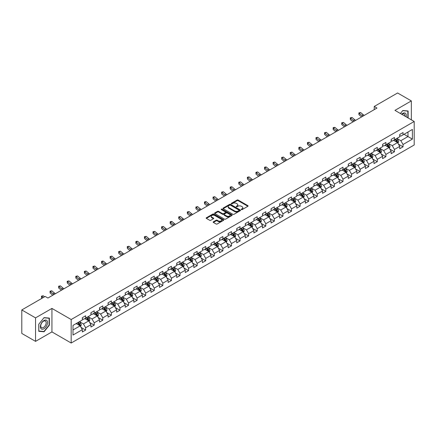 <?xml version="1.0" encoding="UTF-8"?>
<svg xmlns="http://www.w3.org/2000/svg" width="436" height="436" viewBox="0 0 436 436"><rect width="100%" height="100%" fill="white"/><g stroke="black" fill="none" stroke-linecap="round" stroke-linejoin="round"><path stroke-width="0.65" d="M241.386 209.596A0.534 0.311 0 0 0 242.144 209.596L247.877 206.283A0.763 0.441 0 0 0 248.1 205.972A0.763 0.441 0 0 0 247.877 205.661L238.16 200.053A0.763 0.441 0 0 0 237.08 200.053L231.347 203.361A0.534 0.311 0 0 0 232.105 203.797L232.846 203.372A2.442 1.412 0 0 1 236.301 203.372L237.108 203.841A2.442 1.412 0 0 1 237.822 204.838A2.442 1.412 0 0 1 237.108 205.836L236.367 206.261A0.534 0.311 0 0 0 237.124 206.697L237.865 206.272A2.442 1.412 0 0 1 241.321 206.272L242.127 206.735A2.442 1.412 0 0 1 242.841 207.732A2.442 1.412 0 0 1 242.127 208.73L241.386 209.16A0.534 0.311 0 0 0 241.386 209.596L241.386 209.16M213.384 221.804A0.763 0.441 0 0 0 213.16 222.115A0.763 0.441 0 0 0 213.384 222.425L216.114 224A0.763 0.441 0 0 0 217.193 224L223.559 220.322A0.763 0.441 0 0 0 223.782 220.011A0.763 0.441 0 0 0 223.559 219.7L213.847 214.092A0.763 0.441 0 0 0 212.768 214.092L206.397 217.766A0.763 0.441 0 0 0 206.174 218.082A0.763 0.441 0 0 0 206.397 218.392L209.689 220.294A0.763 0.441 0 0 0 210.768 220.294L213.493 218.719A0.763 0.441 0 0 0 213.716 218.409A0.763 0.441 0 0 0 213.493 218.098L211.863 217.155A2.044 1.177 0 0 1 211.264 216.321A2.044 1.177 0 0 1 212.523 215.231A2.044 1.177 0 0 1 214.746 215.488L221.145 219.177A2.044 1.177 0 0 1 221.744 220.011A2.044 1.177 0 0 1 220.485 221.101A2.044 1.177 0 0 1 218.256 220.845L217.193 220.229A0.763 0.441 0 0 0 216.114 220.229L213.384 221.804L213.384 222.425M51.933 308.416L35.545 317.877L21.8 309.942L21.8 333.436L35.545 341.372L51.933 331.91L71.182 343.023L71.182 319.528L51.933 308.416L51.933 331.91M411.339 119.835L411.339 100.918L394.956 110.373L414.2 121.486L71.182 319.528M411.339 100.918L397.594 92.977L374.224 106.471L374.224 109.643M21.8 309.942L45.17 296.447L47.922 298.033L376.971 108.057L374.224 106.471M232.9 214.31A0.763 0.441 0 0 0 233.979 214.31L240.345 210.632A0.763 0.441 0 0 0 240.568 210.321A0.763 0.441 0 0 0 240.345 210.01L230.633 204.402A0.763 0.441 0 0 0 229.554 204.402L223.183 208.076A0.763 0.441 0 0 0 222.96 208.386A0.763 0.441 0 0 0 223.183 208.702L232.9 214.31M221.532 209.711A0.534 0.311 0 0 1 222.077 209.787L222.077 209.149L231.952 214.855A0.763 0.441 0 0 1 232.175 215.166A0.763 0.441 0 0 1 231.952 215.477L225.586 219.155A0.763 0.441 0 0 1 224.507 219.155L214.79 213.547L214.79 212.921A0.763 0.441 0 0 0 214.567 213.237A0.763 0.441 0 0 0 214.79 213.547M214.79 212.921L217.515 211.351A0.763 0.441 0 0 1 218.594 211.351L222.534 213.624A0.763 0.441 0 0 0 223.614 213.624L225.423 212.577A0.763 0.441 0 0 0 225.646 212.267A0.763 0.441 0 0 0 225.423 211.956L221.319 209.591A0.534 0.311 0 0 1 222.077 209.149M71.182 343.023L414.2 144.981L414.2 121.486M81.052 327.42L85.641 330.068L85.641 327.752L90.922 324.706L90.922 327.022L94.22 325.114L94.22 322.798L99.501 319.752L99.501 322.068L102.798 320.166L102.798 317.844L108.079 314.797L108.079 317.114L111.376 315.212L111.376 312.895L116.657 309.843L116.657 312.165L119.955 310.258L119.955 307.941L125.236 304.895L125.236 307.211L128.533 305.304L128.533 302.987L133.814 299.941L133.814 302.257L137.111 300.355L137.111 298.033L142.392 294.987L142.392 297.303L145.689 295.401L145.689 293.085L150.97 290.033L150.97 292.354L154.268 290.447L154.268 288.131L159.549 285.084L159.549 287.4L162.846 285.493L162.846 283.177L168.127 280.13L168.127 282.446L171.424 280.544L171.424 278.223L176.705 275.176L176.705 277.492L180.003 275.59L180.003 273.274L185.284 270.227L185.284 272.544L188.581 270.636L188.581 268.32L193.862 265.273L193.862 267.59L197.159 265.688L197.159 263.366L202.44 260.319L202.44 262.635L205.738 260.733L205.738 258.417L211.019 255.365L211.019 257.687L214.316 255.779L214.316 253.463L219.597 250.417L219.597 252.733L222.894 250.825L222.894 248.509L228.175 245.463L228.175 247.779L231.472 245.877L231.472 243.555L236.753 240.509L236.753 242.825L240.051 240.923L240.051 238.606L245.332 235.554L245.332 237.876L248.629 235.969L248.629 233.652L253.91 230.606L253.91 232.922L257.207 231.015L257.207 228.698L262.488 225.652L262.488 227.968L265.786 226.066L265.786 223.744L271.067 220.698L271.067 223.014L274.364 221.112L274.364 218.796L279.645 215.744L279.645 218.065L282.942 216.158L282.942 213.842L288.223 210.795L288.223 213.111L291.521 211.204L291.521 208.888L296.802 205.841L296.802 208.157L300.099 206.255L300.099 203.934L305.38 200.887L305.38 203.203L308.677 201.301L308.677 198.985L313.958 195.933L313.958 198.255L317.255 196.347L317.255 194.031L322.531 190.984L322.531 193.301L325.834 191.393L325.834 189.077L331.109 186.03L331.109 188.347L334.412 186.445L334.412 184.123L339.688 181.076L339.688 183.398L342.99 181.49L342.99 179.174L348.266 176.128L348.266 178.444L351.569 176.536L351.569 174.22L356.844 171.174L356.844 173.49L360.147 171.588L360.147 169.266L365.423 166.22L365.423 168.536L368.725 166.634L368.725 164.318L374.001 161.266L374.001 163.587L377.303 161.68L377.303 159.363L382.579 156.317L382.579 158.633L385.882 156.726L385.882 154.409L391.157 151.363L391.157 153.679L394.46 151.777L394.46 149.455L399.736 146.409L399.736 148.725L403.038 146.823L403.038 144.507L412.385 139.106L412.385 129.454L407.987 131.994L407.987 136.566L412.385 139.106M85.641 330.068L82.344 331.976L82.344 329.654L72.992 335.055L72.992 325.403L82.344 320.002L82.344 317.686L85.641 315.784L85.641 318.1L90.922 315.054L90.922 312.732L94.22 310.83L94.22 313.146L99.501 310.1L99.501 307.783L102.798 305.876L102.798 308.192L108.079 305.146L108.079 302.829L111.376 300.922L111.376 303.243L116.657 300.191L116.657 297.875L119.955 295.973L119.955 298.289L125.236 295.243L125.236 292.927L128.533 291.019L128.533 293.335L133.814 290.289L133.814 287.973L137.111 286.065L137.111 288.387L142.392 285.335L142.392 283.019L145.689 281.116L145.689 283.433L150.97 280.386L150.97 278.064L154.268 276.162L154.268 278.479L159.549 275.432L159.549 273.116L162.846 271.208L162.846 273.525L168.127 270.478L168.127 268.162L171.424 266.254L171.424 268.576L176.705 265.524L176.705 263.208L180.003 261.306L180.003 263.622L185.284 260.575L185.284 258.254L188.581 256.352L188.581 258.668L193.862 255.621L193.862 253.305L197.159 251.398L197.159 253.714L202.44 250.667L202.44 248.351L205.738 246.444L205.738 248.765L211.019 245.713L211.019 243.397L214.316 241.495L214.316 243.811L219.597 240.765L219.597 238.443L222.894 236.541L222.894 238.857L228.175 235.811L228.175 233.494L231.472 231.587L231.472 233.903L236.753 230.857L236.753 228.54L240.051 226.633L240.051 228.955L245.332 225.903L245.332 223.586L248.629 221.684L248.629 224L253.91 220.954L253.91 218.632L257.207 216.73L257.207 219.046L262.488 216L262.488 213.684L265.786 211.776L265.786 214.092L271.067 211.046L271.067 208.73L274.364 206.828L274.364 209.144L279.645 206.097L279.645 203.775L282.942 201.873L282.942 204.19L288.223 201.143L288.223 198.827L291.521 196.919L291.521 199.236L296.802 196.189L296.802 193.873L300.099 191.965L300.099 194.287L305.38 191.235L305.38 188.919L308.677 187.017L308.677 189.333L313.958 186.286L313.958 183.965L317.255 182.063L317.255 184.379L322.531 181.332L322.531 179.016L325.834 177.109L325.834 179.425L331.109 176.378L331.109 174.062L334.412 172.155L334.412 174.476L339.688 171.424L339.688 169.108L342.99 167.206L342.99 169.522L348.266 166.476L348.266 164.154L351.569 162.252L351.569 164.568L356.844 161.522L356.844 159.205L360.147 157.298L360.147 159.614L365.423 156.568L365.423 154.251L368.725 152.344L368.725 154.666L374.001 151.614L374.001 149.297L377.303 147.395L377.303 149.712L382.579 146.665L382.579 144.343L385.882 142.441L385.882 144.757L391.157 141.711L391.157 139.395L394.46 137.487L394.46 139.803L399.736 136.757L399.736 134.441L403.038 132.533L403.038 134.855L412.385 129.454M84.764 318.607L88.721 320.896L83.445 323.943L79.483 321.654M82.344 318.732L83.445 319.37L85.641 318.1M83.445 323.943L85.641 327.752M88.721 320.896L90.922 324.706M93.342 313.653L97.299 315.942L92.023 318.988L88.061 316.705M90.922 313.784L92.023 314.416L94.22 313.146M92.023 318.988L94.22 322.798M97.299 315.942L99.501 319.752M101.92 308.704L105.877 310.988L100.602 314.034L96.639 311.751M99.501 308.83L100.602 309.462L102.798 308.192M100.602 314.034L102.798 317.844M105.877 310.988L108.079 314.797M110.499 303.75L114.455 306.034L109.18 309.086L105.218 306.797M108.079 303.876L109.18 304.513L111.376 303.243M109.18 309.086L111.376 312.895M114.455 306.034L116.657 309.843M119.077 298.796L123.034 301.085L117.758 304.132L113.796 301.843M116.657 298.922L117.758 299.559L119.955 298.289M117.758 304.132L119.955 307.941M123.034 301.085L125.236 304.895M127.655 293.842L131.612 296.131L126.331 299.178L122.374 296.894M125.236 293.973L126.331 294.605L128.533 293.335M126.331 299.178L128.533 302.987M131.612 296.131L133.814 299.941M136.234 288.894L140.19 291.177L134.909 294.224L130.953 291.94M133.814 289.019L134.909 289.657L137.111 288.387M134.909 294.224L137.111 298.033M140.19 291.177L142.392 294.987M144.812 283.94L148.769 286.223L143.488 289.275L139.531 286.986M142.392 284.065L143.488 284.703L145.689 283.433M143.488 289.275L145.689 293.085M148.769 286.223L150.97 290.033M153.39 278.986L157.347 281.275L152.066 284.321L148.109 282.032M150.97 279.116L152.066 279.748L154.268 278.479M152.066 284.321L154.268 288.131M157.347 281.275L159.549 285.084M161.969 274.037L165.925 276.32L160.644 279.367L156.688 277.083M159.549 274.162L160.644 274.794L162.846 273.525M160.644 279.367L162.846 283.177M165.925 276.32L168.127 280.13M170.547 269.083L174.504 271.366L169.223 274.413L165.266 272.129M168.127 269.208L169.223 269.846L171.424 268.576M169.223 274.413L171.424 278.223M174.504 271.366L176.705 275.176M179.125 264.129L183.082 266.412L177.801 269.464L173.844 267.175M176.705 264.254L177.801 264.892L180.003 263.622M177.801 269.464L180.003 273.274M183.082 266.412L185.284 270.227M187.703 259.175L191.66 261.464L186.379 264.51L182.422 262.227M185.284 259.306L186.379 259.938L188.581 258.668M186.379 264.51L188.581 268.32M191.66 261.464L193.862 265.273M196.282 254.226L200.238 256.51L194.957 259.556L191.001 257.273M193.862 254.352L194.957 254.984L197.159 253.714M194.957 259.556L197.159 263.366M200.238 256.51L202.44 260.319M204.86 249.272L208.817 251.556L203.536 254.602L199.579 252.319M202.44 249.397L203.536 250.035L205.738 248.765M203.536 254.602L205.738 258.417M208.817 251.556L211.019 255.365M213.438 244.318L217.395 246.607L212.114 249.654L208.157 247.365M211.019 244.443L212.114 245.081L214.316 243.811M212.114 249.654L214.316 253.463M217.395 246.607L219.597 250.417M222.017 239.364L225.973 241.653L220.692 244.7L216.736 242.416M219.597 239.495L220.692 240.127L222.894 238.857M220.692 244.7L222.894 248.509M225.973 241.653L228.175 245.463M230.595 234.415L234.552 236.699L229.271 239.745L225.314 237.462M228.175 234.541L229.271 235.173L231.472 233.903M229.271 239.745L231.472 243.555M234.552 236.699L236.753 240.509M239.173 229.461L243.13 231.745L237.849 234.797L233.892 232.508M236.753 229.587L237.849 230.224L240.051 228.955M237.849 234.797L240.051 238.606M243.13 231.745L245.332 235.554M247.752 224.507L251.708 226.796L246.427 229.843L242.471 227.554M245.332 224.633L246.427 225.27L248.629 224M246.427 229.843L248.629 233.652M251.708 226.796L253.91 230.606M256.324 219.553L260.287 221.842L255.006 224.889L251.049 222.605M253.91 219.684L255.006 220.316L257.207 219.046M255.006 224.889L257.207 228.698M260.287 221.842L262.488 225.652M264.903 214.605L268.865 216.888L263.584 219.935L259.627 217.651M262.488 214.73L263.584 215.368L265.786 214.092M263.584 219.935L265.786 223.744M268.865 216.888L271.067 220.698M273.481 209.651L277.443 211.934L272.162 214.986L268.205 212.697M271.067 209.776L272.162 210.414L274.364 209.144M272.162 214.986L274.364 218.796M277.443 211.934L279.645 215.744M282.059 204.697L286.021 206.986L280.74 210.032L276.784 207.743M279.645 204.827L280.74 205.46L282.942 204.19M280.74 210.032L282.942 213.842M286.021 206.986L288.223 210.795M290.638 199.743L294.6 202.032L289.319 205.078L285.362 202.795M288.223 199.873L289.319 200.506L291.521 199.236M289.319 205.078L291.521 208.888M294.6 202.032L296.802 205.841M299.216 194.794L303.178 197.077L297.897 200.124L293.94 197.84M296.802 194.919L297.897 195.557L300.099 194.287M297.897 200.124L300.099 203.934M303.178 197.077L305.38 200.887M307.794 189.84L311.756 192.123L306.475 195.175L302.519 192.886M305.38 189.965L306.475 190.603L308.677 189.333M306.475 195.175L308.677 198.985M311.756 192.123L313.958 195.933M316.373 184.886L320.335 187.175L315.054 190.221L311.097 187.938M313.958 185.017L315.054 185.649L317.255 184.379M315.054 190.221L317.255 194.031M320.335 187.175L322.531 190.984M324.951 179.937L328.913 182.221L323.632 185.267L319.675 182.984M322.531 180.063L323.632 180.695L325.834 179.425M323.632 185.267L325.834 189.077M328.913 182.221L331.109 186.03M333.529 174.983L337.491 177.267L332.21 180.313L328.253 178.03M331.109 175.109L332.21 175.746L334.412 174.476M332.21 180.313L334.412 184.123M337.491 177.267L339.688 181.076M342.107 170.029L346.07 172.318L340.788 175.365L336.832 173.076M339.688 170.154L340.788 170.792L342.99 169.522M340.788 175.365L342.99 179.174M346.07 172.318L348.266 176.128M350.686 165.075L354.648 167.364L349.367 170.411L345.41 168.127M348.266 165.206L349.367 165.838L351.569 164.568M349.367 170.411L351.569 174.22M354.648 167.364L356.844 171.174M359.264 160.126L363.226 162.41L357.945 165.457L353.988 163.173M356.844 160.252L357.945 160.884L360.147 159.614M357.945 165.457L360.147 169.266M363.226 162.41L365.423 166.22M367.842 155.172L371.804 157.456L366.523 160.508L362.567 158.219M365.423 155.298L366.523 155.935L368.725 154.666M366.523 160.508L368.725 164.318M371.804 157.456L374.001 161.266M376.421 150.218L380.383 152.507L375.102 155.554L371.145 153.265M374.001 150.344L375.102 150.981L377.303 149.712M375.102 155.554L377.303 159.363M380.383 152.507L382.579 156.317M384.999 145.264L388.961 147.553L383.68 150.6L379.723 148.316M382.579 145.395L383.68 146.027L385.882 144.757M383.68 150.6L385.882 154.409M388.961 147.553L391.157 151.363M393.577 140.316L397.539 142.599L392.258 145.646L388.302 143.362M391.157 140.441L392.258 141.073L394.46 139.803M392.258 145.646L394.46 149.455M397.539 142.599L399.736 146.409M404.025 134.283L407.987 136.566L400.837 140.697L396.88 138.408M399.736 135.487L400.837 136.125L403.038 134.855M400.837 140.697L403.038 144.507M35.545 317.877L35.545 341.372M72.992 329.976L80.142 325.845L76.186 323.561M80.142 325.845L82.344 329.654M398.444 144.169L403.038 146.823M389.866 149.123L394.46 151.777M381.287 154.077L385.882 156.726M372.709 159.031L377.303 161.68M364.131 163.98L368.725 166.634M355.553 168.934L360.147 171.588M346.974 173.888L351.569 176.536M338.396 178.842L342.99 181.49M329.818 183.79L334.412 186.445M321.239 188.744L325.834 191.393M312.661 193.698L317.255 196.347M304.083 198.653L308.677 201.301M295.504 203.601L300.099 206.255M286.926 208.555L291.521 211.204M278.348 213.509L282.942 216.158M269.77 218.458L274.364 221.112M261.191 223.412L265.786 226.066M252.613 228.366L257.207 231.015M244.035 233.32L248.629 235.969M235.456 238.269L240.051 240.923M226.878 243.223L231.472 245.877M218.305 248.177L222.894 250.825M209.727 253.131L214.316 255.779M201.149 258.079L205.738 260.733M192.57 263.033L197.159 265.688M183.992 267.987L188.581 270.636M175.414 272.941L180.003 275.59M166.835 277.89L171.424 280.544M158.257 282.844L162.846 285.493M149.679 287.798L154.268 290.447M141.101 292.752L145.689 295.401M132.522 297.701L137.111 300.355M123.944 302.655L128.533 305.304M115.366 307.609L119.955 310.258M106.787 312.558L111.376 315.212M98.209 317.512L102.798 320.166M89.631 322.466L94.22 325.114M408.123 117.982L408.123 110.984L402.815 110.51L400.395 113.518M38.766 331.305L44.069 331.78L49.377 325.18L49.377 318.1L44.069 317.626L38.766 324.231L38.766 331.305M49.105 325.016L49.377 325.18M43.507 331.453L44.069 331.78M241.599 209.672L242.127 209.367A2.442 1.412 0 0 0 242.841 208.37L242.841 207.732M237.822 204.838L237.822 205.47A2.442 1.412 0 0 1 237.108 206.468L236.579 206.773M247.877 205.661L247.877 206.283L238.16 200.685A0.763 0.441 0 0 0 237.08 200.685L231.56 203.874M240.345 210.01L240.345 210.632L230.633 205.034A0.763 0.441 0 0 0 229.554 205.034L223.194 208.708M238.999 210.539A0.534 0.311 0 0 0 238.999 210.103L230.47 205.176A0.534 0.311 0 0 0 229.712 205.176L228.933 205.629A2.442 1.412 0 0 0 228.213 206.626A2.442 1.412 0 0 0 228.933 207.623L234.759 210.991A2.442 1.412 0 0 0 238.214 210.991L238.999 210.539L238.999 211.171A0.534 0.311 0 0 0 239.151 210.953L239.151 210.321M228.213 206.626L228.213 207.264A2.442 1.412 0 0 0 228.933 208.261L228.933 207.623M238.999 211.171L238.214 211.624A2.442 1.412 0 0 1 234.759 211.624L228.933 208.261M214.801 213.553L217.515 211.983L217.515 211.351M225.646 212.267L225.646 212.904A0.763 0.441 0 0 1 225.423 213.215L223.614 214.261A0.763 0.441 0 0 1 222.534 214.261L218.594 211.983A0.763 0.441 0 0 0 217.515 211.983M222.077 209.787L231.941 215.482M226.622 215.984A2.044 1.177 0 0 0 228.851 216.24A2.044 1.177 0 0 0 230.11 215.15A2.044 1.177 0 0 0 229.51 214.316L227.26 213.019A0.763 0.441 0 0 0 226.18 213.019L224.371 214.06A0.763 0.441 0 0 0 224.148 214.37A0.763 0.441 0 0 0 224.371 214.681L226.622 215.984L226.622 216.621A2.044 1.177 0 0 0 228.851 216.877A2.044 1.177 0 0 0 230.11 215.787L230.11 215.15M224.148 214.37L224.148 215.008A0.763 0.441 0 0 0 224.371 215.319L224.371 214.681M226.622 216.621L224.371 215.319M221.744 220.011L221.744 220.649A2.044 1.177 0 0 1 220.485 221.739A2.044 1.177 0 0 1 218.256 221.483L217.193 220.867A0.763 0.441 0 0 0 216.114 220.867L213.395 222.431M211.264 216.321L211.264 216.954A2.044 1.177 0 0 0 211.863 217.787L211.863 217.155M213.482 218.725L211.863 217.787M223.559 219.7L223.559 220.322L213.847 214.725A0.763 0.441 0 0 0 212.768 214.725L206.408 218.398M397.975 143.351L398.629 141.705A2.06 1.188 -120 0 0 397.97 139.951L396.836 138.435M394.858 141.051L394.084 140.021M395.13 139.416L396.264 140.932A2.06 1.188 60 0 1 396.853 142.174L397.512 141.793A2.06 1.188 -120 0 0 396.923 140.55L395.79 139.04M395.272 139.335L396.531 141.019A1.052 0.605 60 0 1 396.722 141.335L397.512 141.793M362.932 116.161A3.886 2.245 60 0 1 361.864 115.507L359.242 113.306L358.937 114.679L361.553 116.881A5.832 3.368 -120 0 0 361.613 116.924M364.311 115.371A3.886 2.245 60 0 1 363.237 114.717L360.616 112.515L359.242 113.306L358.866 112.891L360.616 112.515M358.937 114.679L358.866 112.891M407.507 110.924L407.851 111.126L407.851 117.818M400.406 113.524L402.706 110.662L407.851 111.126M406.112 116.815A5.052 2.916 120 0 0 405.235 113.142A5.052 2.916 120 0 0 401.616 114.221M404.886 116.112A3.826 2.207 120 0 0 404.118 113.916A3.826 2.207 120 0 0 401.834 114.346M43.96 328.766A5.052 2.916 120 0 0 47.535 322.575A5.052 2.916 120 0 0 43.96 320.515A5.052 2.916 120 0 0 40.385 326.706A5.052 2.916 120 0 0 43.96 328.766M43.458 327.474A3.826 2.207 120 0 0 45.96 324.101A3.826 2.207 120 0 0 45.371 321.038A3.826 2.207 120 0 0 43.458 321.223A3.826 2.207 120 0 0 40.957 324.597A3.826 2.207 120 0 0 41.545 327.665A3.826 2.207 120 0 0 43.458 327.474M38.82 324.182L43.96 317.784L49.105 318.242L49.105 325.098L43.96 331.496L38.82 331.038L38.809 324.177M48.761 318.046L49.105 318.242M389.397 148.305L390.051 146.66A2.06 1.188 -120 0 0 389.392 144.905L388.258 143.39M386.28 146.006L385.506 144.975M386.552 144.37L387.686 145.886A2.06 1.188 60 0 1 388.274 147.128L388.934 146.747A2.06 1.188 -120 0 0 388.345 145.504L387.212 143.989M386.694 144.289L387.953 145.967A1.052 0.605 60 0 1 388.144 146.289L388.934 146.747M380.819 153.259L381.473 151.608A2.06 1.188 -120 0 0 380.813 149.853L379.68 148.338M377.701 150.954L376.927 149.93M377.974 149.325L379.107 150.84A2.06 1.188 60 0 1 379.696 152.077L380.356 151.695A2.06 1.188 -120 0 0 379.767 150.458L378.633 148.943M378.116 149.243L379.375 150.921A1.052 0.605 60 0 1 379.565 151.243L380.356 151.695M354.359 121.115A3.886 2.245 60 0 1 353.285 120.461L350.664 118.26L350.359 119.633L352.975 121.835A5.832 3.368 -120 0 0 353.035 121.878M355.732 120.32A3.886 2.245 60 0 1 354.659 119.666L352.037 117.464L350.664 118.26L350.288 117.845L352.037 117.464M350.359 119.633L350.288 117.845M345.781 126.069A3.886 2.245 60 0 1 344.707 125.415L342.086 123.214L341.78 124.582L344.402 126.783A5.832 3.368 -120 0 0 344.456 126.832M347.154 125.274A3.886 2.245 60 0 1 346.08 124.62L343.459 122.418L342.086 123.214L341.71 122.799L343.459 122.418M341.78 124.582L341.71 122.799M372.24 158.208L372.894 156.562A2.06 1.188 -120 0 0 372.235 154.807L371.101 153.292M369.123 155.908L368.349 154.878M369.396 154.279L370.529 155.794A2.06 1.188 60 0 1 371.118 157.031L371.777 156.649A2.06 1.188 -120 0 0 371.189 155.412L370.055 153.897M369.537 154.191L370.796 155.875A1.052 0.605 60 0 1 370.987 156.192L371.777 156.649M363.662 163.162L364.316 161.516A2.06 1.188 -120 0 0 363.657 159.761L362.523 158.246M360.545 160.862L359.771 159.832M360.817 159.227L361.951 160.742A2.06 1.188 60 0 1 362.539 161.985L363.199 161.603A2.06 1.188 -120 0 0 362.61 160.361L361.477 158.846M360.959 159.145L362.218 160.83A1.052 0.605 60 0 1 362.409 161.146L363.199 161.603M355.084 168.116L355.738 166.465A2.06 1.188 -120 0 0 355.078 164.71L353.945 163.2M351.966 165.816L351.193 164.786M352.239 164.181L353.373 165.696A2.06 1.188 60 0 1 353.961 166.939L354.621 166.557A2.06 1.188 -120 0 0 354.032 165.315L352.898 163.8M352.381 164.1L353.64 165.778A1.052 0.605 60 0 1 353.83 166.1L354.621 166.557M337.202 131.023A3.886 2.245 60 0 1 336.129 130.369L333.507 128.162L333.202 129.536L335.824 131.737A5.832 3.368 -120 0 0 335.878 131.786M338.576 130.228A3.886 2.245 60 0 1 337.502 129.574L334.881 127.372L333.507 128.162L333.131 127.753L333.682 127.432L334.881 127.372M333.202 129.536L333.131 127.753M328.624 135.972A3.886 2.245 60 0 1 327.55 135.318L324.929 133.116L324.624 134.49L327.245 136.691A5.832 3.368 -120 0 0 327.3 136.735M329.998 135.182A3.886 2.245 60 0 1 328.924 134.528L326.302 132.321L324.929 133.116L324.553 132.702L326.302 132.321M324.624 134.49L324.553 132.702M320.046 140.926A3.886 2.245 60 0 1 318.972 140.272L316.351 138.07L316.046 139.438L318.667 141.645A5.832 3.368 -120 0 0 318.721 141.689M321.419 140.13A3.886 2.245 60 0 1 320.346 139.476L317.724 137.275L316.351 138.07L315.975 137.656L317.724 137.275M316.046 139.438L315.975 137.656M311.468 145.88A3.886 2.245 60 0 1 310.394 145.226L307.772 143.024L307.467 144.392L310.089 146.594A5.832 3.368 -120 0 0 310.143 146.643M312.841 145.084A3.886 2.245 60 0 1 311.767 144.43L309.146 142.229L307.772 143.024L307.396 142.61L309.146 142.229M307.467 144.392L307.396 142.61M302.889 150.829A3.886 2.245 60 0 1 301.816 150.18L299.194 147.973L298.889 149.346L301.51 151.548A5.832 3.368 -120 0 0 301.565 151.597M304.263 150.039A3.886 2.245 60 0 1 303.189 149.385L300.567 147.183L299.194 147.973L298.818 147.564L299.368 147.243L300.567 147.183M298.889 149.346L298.818 147.564M294.311 155.783A3.886 2.245 60 0 1 293.237 155.129L290.616 152.927L290.311 154.3L292.932 156.502A5.832 3.368 -120 0 0 292.987 156.546M295.684 154.993A3.886 2.245 60 0 1 294.611 154.339L291.989 152.131L290.616 152.927L290.24 152.513L291.989 152.131M290.311 154.3L290.24 152.513M285.733 160.737A3.886 2.245 60 0 1 284.659 160.083L282.038 157.881L281.732 159.249L284.354 161.456A5.832 3.368 -120 0 0 284.408 161.5M287.106 159.941A3.886 2.245 60 0 1 286.032 159.287L283.411 157.085L282.038 157.881L281.661 157.467L283.411 157.085M281.732 159.249L281.661 157.467M277.154 165.691A3.886 2.245 60 0 1 276.081 165.037L273.459 162.835L273.154 164.203L275.775 166.405A5.832 3.368 -120 0 0 275.83 166.454M278.528 164.895A3.886 2.245 60 0 1 277.454 164.241L274.833 162.039L273.459 162.835L273.083 162.421L274.833 162.039M273.154 164.203L273.083 162.421M268.576 170.64A3.886 2.245 60 0 1 267.502 169.986L264.881 167.784L264.576 169.157L267.197 171.359A5.832 3.368 -120 0 0 267.252 171.408M269.949 169.849A3.886 2.245 60 0 1 268.876 169.195L266.254 166.993L264.881 167.784L264.505 167.375L265.055 167.053L266.254 166.993M264.576 169.157L264.505 167.375M259.998 175.594A3.886 2.245 60 0 1 258.924 174.94L256.303 172.738L255.997 174.111L258.619 176.313A5.832 3.368 -120 0 0 258.673 176.357M261.371 174.803A3.886 2.245 60 0 1 260.297 174.149L257.676 171.942L256.303 172.738L255.927 172.324L257.676 171.942M255.997 174.111L255.927 172.324M251.419 180.548A3.886 2.245 60 0 1 250.346 179.894L247.724 177.692L247.419 179.06L250.041 181.267A5.832 3.368 -120 0 0 250.095 181.311M252.793 179.752A3.886 2.245 60 0 1 251.719 179.098L249.098 176.896L247.724 177.692L247.348 177.278L249.098 176.896M247.419 179.06L247.348 177.278M242.841 185.502A3.886 2.245 60 0 1 241.767 184.848L239.146 182.64L238.841 184.014L241.462 186.216A5.832 3.368 -120 0 0 241.517 186.265M244.215 184.706A3.886 2.245 60 0 1 243.141 184.052L240.519 181.85L239.146 182.64L238.77 182.232L240.519 181.85M238.841 184.014L238.77 182.232M234.263 190.45A3.886 2.245 60 0 1 233.189 189.796L230.568 187.594L230.263 188.968L232.884 191.17A5.832 3.368 -120 0 0 232.938 191.219M235.636 189.66A3.886 2.245 60 0 1 234.563 189.006L231.941 186.804L230.568 187.594L230.192 187.186L230.742 186.864L231.941 186.804M230.263 188.968L230.192 187.186M225.685 195.404A3.886 2.245 60 0 1 224.611 194.75L221.989 192.549L221.684 193.922L224.306 196.124A5.832 3.368 -120 0 0 224.36 196.167M227.058 194.609A3.886 2.245 60 0 1 225.984 193.955L223.363 191.753L221.989 192.549L221.613 192.134L223.363 191.753M221.684 193.922L221.613 192.134M217.106 200.358A3.886 2.245 60 0 1 216.033 199.704L213.411 197.503L213.106 198.87L215.727 201.072A5.832 3.368 -120 0 0 215.782 201.121M218.48 199.563A3.886 2.245 60 0 1 217.406 198.909L214.785 196.707L213.411 197.503L213.035 197.088L214.785 196.707M213.106 198.87L213.035 197.088M208.528 205.312A3.886 2.245 60 0 1 207.454 204.658L204.833 202.451L204.528 203.825L207.149 206.026A5.832 3.368 -120 0 0 207.204 206.075M209.901 204.517A3.886 2.245 60 0 1 208.828 203.863L206.206 201.661L204.833 202.451L204.457 202.042L205.007 201.721L206.206 201.661M204.528 203.825L204.457 202.042M199.95 210.261A3.886 2.245 60 0 1 198.876 209.607L196.255 207.405L195.949 208.779L198.571 210.98A5.832 3.368 -120 0 0 198.625 211.024M201.323 209.471A3.886 2.245 60 0 1 200.249 208.817L197.628 206.615L196.255 207.405L195.878 206.991L197.628 206.615M195.949 208.779L195.878 206.991M191.371 215.215A3.886 2.245 60 0 1 190.298 214.561L187.676 212.359L187.371 213.733L189.992 215.934A5.832 3.368 -120 0 0 190.047 215.978M192.745 214.419A3.886 2.245 60 0 1 191.671 213.765L189.05 211.564L187.676 212.359L187.3 211.945L189.05 211.564M187.371 213.733L187.3 211.945M182.793 220.169A3.886 2.245 60 0 1 181.719 219.515L179.098 217.313L178.793 218.681L181.414 220.883A5.832 3.368 -120 0 0 181.469 220.932M184.166 219.373A3.886 2.245 60 0 1 183.093 218.719L180.471 216.518L179.098 217.313L178.722 216.899L180.471 216.518M178.793 218.681L178.722 216.899M346.506 173.07L347.16 171.419A2.06 1.188 -120 0 0 346.5 169.664L345.367 168.149M343.388 170.765L342.614 169.735M343.661 169.135L344.794 170.65A2.06 1.188 60 0 1 345.383 171.888L346.042 171.506A2.06 1.188 -120 0 0 345.454 170.269L344.32 168.754M343.802 169.054L345.061 170.732A1.052 0.605 60 0 1 345.252 171.054L346.042 171.506M337.927 178.019L338.581 176.373A2.06 1.188 -120 0 0 337.922 174.618L336.788 173.103M334.81 175.719L334.036 174.689M335.082 174.089L336.216 175.604A2.06 1.188 60 0 1 336.805 176.842L337.464 176.46A2.06 1.188 -120 0 0 336.875 175.223L335.742 173.708M335.224 174.002L336.483 175.686A1.052 0.605 60 0 1 336.674 176.002L337.464 176.46M329.349 182.973L330.003 181.327A2.06 1.188 -120 0 0 329.344 179.572L328.21 178.057M326.232 180.673L325.458 179.643M326.504 179.038L327.638 180.553A2.06 1.188 60 0 1 328.226 181.796L328.886 181.414A2.06 1.188 -120 0 0 328.297 180.172L327.163 178.656M326.646 178.956L327.905 180.635A1.052 0.605 60 0 1 328.095 180.956L328.886 181.414M320.771 187.927L321.425 186.276A2.06 1.188 -120 0 0 320.765 184.521L319.632 183.006M317.653 185.627L316.879 184.597M317.926 183.992L319.059 185.507A2.06 1.188 60 0 1 319.648 186.744L320.313 186.368A2.06 1.188 -120 0 0 319.719 185.126L318.585 183.611M318.067 183.91L319.326 185.589A1.052 0.605 60 0 1 319.517 185.91L320.313 186.368M312.192 192.881L312.846 191.23A2.06 1.188 -120 0 0 312.187 189.475L311.053 187.96M309.075 190.576L308.301 189.546M309.347 188.946L310.481 190.461A2.06 1.188 60 0 1 311.07 191.698L311.735 191.317A2.06 1.188 -120 0 0 311.141 190.08L310.007 188.565M309.489 188.864L310.748 190.543A1.052 0.605 60 0 1 310.939 190.859L311.735 191.317M303.614 197.83L304.268 196.184A2.06 1.188 -120 0 0 303.609 194.429L302.475 192.914M300.497 195.53L299.723 194.5M300.769 193.895L301.903 195.41A2.06 1.188 60 0 1 302.491 196.652L303.156 196.271A2.06 1.188 -120 0 0 302.562 195.034L301.429 193.519M300.911 193.813L302.17 195.497A1.052 0.605 60 0 1 302.361 195.813L303.156 196.271M295.036 202.784L295.69 201.138A2.06 1.188 -120 0 0 295.03 199.383L293.897 197.868M291.918 200.484L291.144 199.454M292.191 198.849L293.324 200.364A2.06 1.188 60 0 1 293.913 201.606L294.578 201.225A2.06 1.188 -120 0 0 293.984 199.982L292.85 198.467M292.333 198.767L293.592 200.446A1.052 0.605 60 0 1 293.782 200.767L294.578 201.225M286.457 207.738L287.111 206.086A2.06 1.188 -120 0 0 286.452 204.331L285.318 202.816M283.34 205.432L282.566 204.408M283.613 203.803L284.746 205.318A2.06 1.188 60 0 1 285.335 206.555L286 206.174A2.06 1.188 -120 0 0 285.406 204.936L284.272 203.421M283.754 203.721L285.013 205.4A1.052 0.605 60 0 1 285.204 205.721L286 206.174M277.879 212.686L278.533 211.04A2.06 1.188 -120 0 0 277.874 209.285L276.74 207.77M274.762 210.386L273.988 209.356M275.034 208.757L276.168 210.272A2.06 1.188 60 0 1 276.756 211.509L277.421 211.128A2.06 1.188 -120 0 0 276.827 209.89L275.694 208.375M275.176 208.67L276.435 210.354A1.052 0.605 60 0 1 276.626 210.67L277.421 211.128M269.301 217.64L269.955 215.994A2.06 1.188 -120 0 0 269.295 214.24L268.162 212.724M266.183 215.34L265.41 214.31M266.456 213.705L267.59 215.221A2.06 1.188 60 0 1 268.178 216.463L268.843 216.082A2.06 1.188 -120 0 0 268.249 214.844L267.115 213.329M266.598 213.624L267.857 215.308A1.052 0.605 60 0 1 268.047 215.624L268.843 216.082M260.723 222.594L261.377 220.948A2.06 1.188 -120 0 0 260.717 219.194L259.584 217.678M257.605 220.294L256.831 219.264M257.878 218.659L259.011 220.175A2.06 1.188 60 0 1 259.6 221.417L260.265 221.036A2.06 1.188 -120 0 0 259.671 219.793L258.537 218.278M258.019 218.578L259.278 220.256A1.052 0.605 60 0 1 259.469 220.578L260.265 221.036M252.144 227.548L252.798 225.897A2.06 1.188 -120 0 0 252.139 224.142L251.005 222.627M249.027 225.243L248.253 224.218M249.299 223.614L250.433 225.129A2.06 1.188 60 0 1 251.022 226.366L251.686 225.984A2.06 1.188 -120 0 0 251.092 224.747L249.959 223.232M249.441 223.532L250.7 225.21A1.052 0.605 60 0 1 250.891 225.532L251.686 225.984M243.566 232.497L244.22 230.851A2.06 1.188 -120 0 0 243.561 229.096L242.427 227.581M240.449 230.197L239.675 229.167M240.721 228.568L241.855 230.083A2.06 1.188 60 0 1 242.449 231.32L243.108 230.938A2.06 1.188 -120 0 0 242.514 229.701L241.381 228.186M240.863 228.48L242.122 230.164A1.052 0.605 60 0 1 242.312 230.481L243.108 230.938M234.988 237.451L235.642 235.805A2.06 1.188 -120 0 0 234.982 234.05L233.849 232.535M231.87 235.151L231.096 234.121M232.143 233.516L233.276 235.031A2.06 1.188 60 0 1 233.87 236.274L234.53 235.892A2.06 1.188 -120 0 0 233.936 234.65L232.802 233.135M232.284 233.434L233.543 235.118A1.052 0.605 60 0 1 233.734 235.435L234.53 235.892M226.409 242.405L227.063 240.759A2.06 1.188 -120 0 0 226.404 239.004L225.27 237.489M223.292 240.105L222.518 239.075M223.564 238.47L224.698 239.985A2.06 1.188 60 0 1 225.292 241.228L225.952 240.846A2.06 1.188 -120 0 0 225.358 239.604L224.224 238.089M223.706 238.388L224.965 240.067A1.052 0.605 60 0 1 225.156 240.389L225.952 240.846M217.831 247.359L218.485 245.708A2.06 1.188 -120 0 0 217.826 243.953L216.692 242.438M214.714 245.054L213.94 244.029M214.986 243.424L216.12 244.939A2.06 1.188 60 0 1 216.714 246.177L217.373 245.795A2.06 1.188 -120 0 0 216.779 244.558L215.646 243.043M215.128 243.343L216.387 245.021A1.052 0.605 60 0 1 216.578 245.343L217.373 245.795M209.253 252.308L209.907 250.662A2.06 1.188 -120 0 0 209.247 248.907L208.114 247.392M206.135 250.008L205.361 248.978M206.408 248.378L207.541 249.893A2.06 1.188 60 0 1 208.136 251.131L208.795 250.749A2.06 1.188 -120 0 0 208.201 249.512L207.067 247.997M206.55 248.291L207.809 249.975A1.052 0.605 60 0 1 207.999 250.291L208.795 250.749M200.674 257.262L201.328 255.616A2.06 1.188 -120 0 0 200.669 253.861L199.535 252.346M197.557 254.962L196.783 253.932M197.83 253.327L198.963 254.842A2.06 1.188 60 0 1 199.557 256.085L200.217 255.703A2.06 1.188 -120 0 0 199.623 254.46L198.489 252.945M197.971 253.245L199.23 254.929A1.052 0.605 60 0 1 199.421 255.245L200.217 255.703M192.096 262.216L192.75 260.565A2.06 1.188 -120 0 0 192.091 258.81L190.957 257.295M188.979 259.916L188.205 258.886M189.251 258.281L190.385 259.796A2.06 1.188 60 0 1 190.979 261.033L191.638 260.657A2.06 1.188 -120 0 0 191.044 259.415L189.911 257.899M189.393 258.199L190.652 259.878A1.052 0.605 60 0 1 190.843 260.199L191.638 260.657M183.518 267.17L184.172 265.519A2.06 1.188 -120 0 0 183.512 263.764L182.379 262.249M180.4 264.865L179.627 263.835M180.673 263.235L181.807 264.75A2.06 1.188 60 0 1 182.401 265.987L183.06 265.606A2.06 1.188 -120 0 0 182.466 264.369L181.332 262.854M180.815 263.153L182.074 264.832A1.052 0.605 60 0 1 182.264 265.148L183.06 265.606M174.94 272.119L175.594 270.473A2.06 1.188 -120 0 0 174.934 268.718L173.8 267.203M171.822 269.819L171.048 268.789M172.095 268.189L173.228 269.704A2.06 1.188 60 0 1 173.822 270.941L174.482 270.56A2.06 1.188 -120 0 0 173.888 269.323L172.754 267.808M172.236 268.102L173.495 269.786A1.052 0.605 60 0 1 173.686 270.102L174.482 270.56M166.361 277.073L167.015 275.427A2.06 1.188 -120 0 0 166.356 273.672L165.222 272.157M163.244 274.773L162.47 273.743M163.516 273.138L164.65 274.653A2.06 1.188 60 0 1 165.244 275.895L165.903 275.514A2.06 1.188 -120 0 0 165.309 274.271L164.176 272.756M163.658 273.056L164.917 274.735A1.052 0.605 60 0 1 165.108 275.056L165.903 275.514M157.783 282.027L158.437 280.375A2.06 1.188 -120 0 0 157.778 278.62L156.644 277.105M154.666 279.727L153.892 278.697M154.938 278.092L156.072 279.607A2.06 1.188 60 0 1 156.666 280.844L157.325 280.468A2.06 1.188 -120 0 0 156.731 279.225L155.598 277.71M155.08 278.01L156.339 279.689A1.052 0.605 60 0 1 156.529 280.01L157.325 280.468M149.205 286.975L149.859 285.329A2.06 1.188 -120 0 0 149.199 283.574L148.066 282.059M146.087 284.675L145.313 283.645M146.36 283.046L147.493 284.561A2.06 1.188 60 0 1 148.087 285.798L148.747 285.417A2.06 1.188 -120 0 0 148.153 284.179L147.019 282.664M146.501 282.964L147.76 284.643A1.052 0.605 60 0 1 147.951 284.959L148.747 285.417M140.626 291.929L141.28 290.283A2.06 1.188 -120 0 0 140.621 288.528L139.487 287.013M137.509 289.629L136.735 288.599M137.781 287.994L138.915 289.509A2.06 1.188 60 0 1 139.509 290.752L140.169 290.371A2.06 1.188 -120 0 0 139.575 289.133L138.441 287.618M137.923 287.913L139.188 289.597A1.052 0.605 60 0 1 139.378 289.913L140.169 290.371M132.048 296.883L132.702 295.237A2.06 1.188 -120 0 0 132.043 293.483L130.909 291.967M128.931 294.583L128.157 293.553M129.203 292.948L130.337 294.464A2.06 1.188 60 0 1 130.931 295.706L131.59 295.325A2.06 1.188 -120 0 0 130.996 294.082L129.863 292.567M129.345 292.867L130.609 294.545A1.052 0.605 60 0 1 130.8 294.867L131.59 295.325M123.47 301.837L124.124 300.186A2.06 1.188 -120 0 0 123.464 298.431L122.331 296.916M120.352 299.532L119.578 298.507M120.625 297.902L121.758 299.418A2.06 1.188 60 0 1 122.353 300.655L123.012 300.273A2.06 1.188 -120 0 0 122.418 299.036L121.284 297.521M120.767 297.821L122.031 299.499A1.052 0.605 60 0 1 122.222 299.821L123.012 300.273M114.891 306.786L115.545 305.14A2.06 1.188 -120 0 0 114.886 303.385L113.752 301.87M111.774 304.486L111 303.456M112.047 302.857L113.18 304.372A2.06 1.188 60 0 1 113.774 305.609L114.434 305.227A2.06 1.188 -120 0 0 113.84 303.99L112.706 302.475M112.194 302.769L113.453 304.453A1.052 0.605 60 0 1 113.643 304.769L114.434 305.227M106.313 311.74L106.967 310.094A2.06 1.188 -120 0 0 106.308 308.339L105.174 306.824M103.196 309.44L102.422 308.41M103.468 307.805L104.602 309.32A2.06 1.188 60 0 1 105.196 310.563L105.855 310.181A2.06 1.188 -120 0 0 105.261 308.939L104.128 307.429M103.615 307.723L104.874 309.407A1.052 0.605 60 0 1 105.065 309.724L105.855 310.181M97.735 316.694L98.389 315.048A2.06 1.188 -120 0 0 97.729 313.293L96.596 311.778M94.617 314.394L93.844 313.364M94.89 312.759L96.024 314.274A2.06 1.188 60 0 1 96.618 315.517L97.277 315.135A2.06 1.188 -120 0 0 96.688 313.893L95.549 312.378M95.037 312.677L96.296 314.356A1.052 0.605 60 0 1 96.487 314.678L97.277 315.135M89.157 321.648L89.811 319.997A2.06 1.188 -120 0 0 89.151 318.242L88.018 316.727M86.039 319.343L85.265 318.318M86.312 317.713L87.445 319.228A2.06 1.188 60 0 1 88.039 320.465L88.699 320.084A2.06 1.188 -120 0 0 88.11 318.847L86.971 317.332M86.459 317.631L87.718 319.31A1.052 0.605 60 0 1 87.909 319.632L88.699 320.084M80.578 326.597L81.232 324.951A2.06 1.188 -120 0 0 80.573 323.196L79.439 321.681M77.461 324.297L76.687 323.267M77.733 322.667L78.867 324.182A2.06 1.188 60 0 1 79.461 325.42L80.12 325.038A2.06 1.188 -120 0 0 79.532 323.801L78.393 322.286M77.881 322.58L79.139 324.264A1.052 0.605 60 0 1 79.33 324.58L80.12 325.038M174.215 225.123A3.886 2.245 60 0 1 173.141 224.469L170.52 222.262L170.214 223.635L172.836 225.837A5.832 3.368 -120 0 0 172.89 225.886M175.588 224.327A3.886 2.245 60 0 1 174.514 223.673L171.893 221.472L170.52 222.262L170.144 221.853L170.694 221.532L171.893 221.472M170.214 223.635L170.144 221.853M165.636 230.072A3.886 2.245 60 0 1 164.563 229.418L161.941 227.216L161.636 228.589L164.258 230.791A5.832 3.368 -120 0 0 164.312 230.835M167.01 229.282A3.886 2.245 60 0 1 165.936 228.628L163.315 226.42L161.941 227.216L161.565 226.802L163.315 226.42M161.636 228.589L161.565 226.802M157.058 235.026A3.886 2.245 60 0 1 155.984 234.372L153.363 232.17L153.058 233.538L155.679 235.745A5.832 3.368 -120 0 0 155.734 235.789M158.431 234.23A3.886 2.245 60 0 1 157.358 233.576L154.736 231.374L153.363 232.17L152.987 231.756L154.736 231.374M153.058 233.538L152.987 231.756M148.48 239.98A3.886 2.245 60 0 1 147.406 239.326L144.785 237.124L144.48 238.492L147.101 240.694A5.832 3.368 -120 0 0 147.155 240.743M149.853 239.184A3.886 2.245 60 0 1 148.78 238.53L146.158 236.328L144.785 237.124L144.409 236.71L146.158 236.328M144.48 238.492L144.409 236.71M139.901 244.928A3.886 2.245 60 0 1 138.828 244.274L136.206 242.073L135.901 243.446L138.523 245.648A5.832 3.368 -120 0 0 138.577 245.697M141.275 244.138A3.886 2.245 60 0 1 140.201 243.484L137.58 241.282L136.206 242.073L135.83 241.664L136.381 241.342L137.58 241.282M135.901 243.446L135.83 241.664M131.323 249.883A3.886 2.245 60 0 1 130.25 249.229L127.628 247.027L127.323 248.4L129.944 250.602A5.832 3.368 -120 0 0 129.999 250.645M132.697 249.092A3.886 2.245 60 0 1 131.623 248.438L129.001 246.231L127.628 247.027L127.252 246.613L129.001 246.231M127.323 248.4L127.252 246.613M122.745 254.837A3.886 2.245 60 0 1 121.671 254.183L119.05 251.981L118.745 253.349L121.366 255.556A5.832 3.368 -120 0 0 121.421 255.6M124.118 254.041A3.886 2.245 60 0 1 123.045 253.387L120.423 251.185L119.05 251.981L118.674 251.567L120.423 251.185M118.745 253.349L118.674 251.567M114.167 259.791A3.886 2.245 60 0 1 113.093 259.137L110.472 256.935L110.166 258.303L112.788 260.505A5.832 3.368 -120 0 0 112.842 260.554M115.54 258.995A3.886 2.245 60 0 1 114.466 258.341L111.845 256.139L110.472 256.935L110.095 256.521L111.845 256.139M110.166 258.303L110.095 256.521M105.588 264.739A3.886 2.245 60 0 1 104.515 264.085L101.893 261.883L101.588 263.257L104.209 265.459A5.832 3.368 -120 0 0 104.264 265.508M106.962 263.949A3.886 2.245 60 0 1 105.888 263.295L103.267 261.093L101.893 261.883L101.517 261.475L102.068 261.153L103.267 261.093M101.588 263.257L101.517 261.475M97.01 269.693A3.886 2.245 60 0 1 95.936 269.039L93.315 266.837L93.01 268.211L95.631 270.413A5.832 3.368 -120 0 0 95.686 270.456M98.383 268.898A3.886 2.245 60 0 1 97.31 268.249L94.688 266.042L93.315 266.837L92.939 266.423L94.688 266.042M93.01 268.211L92.939 266.423M88.432 274.647A3.886 2.245 60 0 1 87.358 273.993L84.737 271.792L84.431 273.159L87.053 275.367A5.832 3.368 -120 0 0 87.107 275.41M89.805 273.852A3.886 2.245 60 0 1 88.731 273.198L86.11 270.996L84.737 271.792L84.361 271.377L86.11 270.996M84.431 273.159L84.361 271.377M79.853 279.601A3.886 2.245 60 0 1 78.78 278.947L76.158 276.74L75.853 278.114L78.475 280.315A5.832 3.368 -120 0 0 78.529 280.364M81.227 278.806A3.886 2.245 60 0 1 80.153 278.152L77.532 275.95L76.158 276.74L75.782 276.331L77.532 275.95M75.853 278.114L75.782 276.331M71.275 284.55A3.886 2.245 60 0 1 70.201 283.896L67.58 281.694L67.275 283.068L69.896 285.269A5.832 3.368 -120 0 0 69.951 285.313M72.649 283.76A3.886 2.245 60 0 1 71.575 283.106L68.953 280.904L67.58 281.694L67.204 281.28L68.953 280.904M67.275 283.068L67.204 281.28M62.697 289.504A3.886 2.245 60 0 1 61.623 288.85L59.002 286.648L58.697 288.022L61.318 290.223A5.832 3.368 -120 0 0 61.372 290.267M64.07 288.708A3.886 2.245 60 0 1 62.997 288.054L60.375 285.853L59.002 286.648L58.626 286.234L60.375 285.853M58.697 288.022L58.626 286.234M54.119 294.458A3.886 2.245 60 0 1 53.045 293.804L50.423 291.602L50.118 292.97L52.74 295.172A5.832 3.368 -120 0 0 52.794 295.221M55.492 293.662A3.886 2.245 60 0 1 54.418 293.008L51.797 290.807L50.423 291.602L50.047 291.188L51.797 290.807M50.118 292.97L50.047 291.188M44.499 296.834L43.218 295.761L41.845 296.551L41.54 297.924L41.976 298.289M43.126 297.63L41.469 296.142L43.218 295.761M41.54 297.924L41.469 296.142M242.127 209.367L242.127 208.73M236.367 206.697L236.367 206.261M237.108 206.468L237.108 205.836M231.347 203.797L231.347 203.361M237.08 200.685L237.08 200.053M238.16 200.685L238.16 200.053M223.183 208.702L223.183 208.076M229.554 205.034L229.554 204.402M230.633 205.034L230.633 204.402M234.759 211.624L234.759 210.991M238.214 211.624L238.214 210.991M218.594 211.983L218.594 211.351M222.534 214.261L222.534 213.624M223.614 214.261L223.614 213.624M225.423 213.215L225.423 212.577M231.952 215.477L231.952 214.855M216.114 220.867L216.114 220.229M217.193 220.867L217.193 220.229M218.256 221.483L218.256 220.845M213.493 218.719L213.493 218.098M206.397 218.392L206.397 217.766M212.768 214.725L212.768 214.092M213.847 214.725L213.847 214.092M397.332 142.485L398.613 141.744M396.923 140.55L397.97 139.951M395.457 141.4L396.264 140.932M361.864 115.507L363.237 114.717M388.759 147.433L390.035 146.698M388.345 145.504L389.392 144.905M386.879 146.354L387.686 145.886M380.181 152.387L381.456 151.652M379.767 150.458L380.813 149.853M378.301 151.303L379.107 150.84M353.285 120.461L354.659 119.666M344.707 125.415L346.08 124.62M371.603 157.341L372.878 156.6M371.189 155.412L372.235 154.807M369.723 156.257L370.529 155.794M363.025 162.29L364.3 161.554M362.61 160.361L363.657 159.761M361.144 161.211L361.951 160.742M354.446 167.244L355.722 166.508M354.032 165.315L355.078 164.71M352.566 166.16L353.373 165.696M336.129 130.369L337.502 129.574M327.55 135.318L328.924 134.528M318.972 140.272L320.346 139.476M310.394 145.226L311.767 144.43M301.816 150.18L303.189 149.385M293.237 155.129L294.611 154.339M284.659 160.083L286.032 159.287M276.081 165.037L277.454 164.241M267.502 169.986L268.876 169.195M258.924 174.94L260.297 174.149M250.346 179.894L251.719 179.098M241.767 184.848L243.141 184.052M233.189 189.796L234.563 189.006M224.611 194.75L225.984 193.955M216.033 199.704L217.406 198.909M207.454 204.658L208.828 203.863M198.876 209.607L200.249 208.817M190.298 214.561L191.671 213.765M181.719 219.515L183.093 218.719M345.868 172.198L347.143 171.462M345.454 170.269L346.5 169.664M343.988 171.114L344.794 170.65M337.29 177.152L338.565 176.411M336.875 175.223L337.922 174.618M335.409 176.068L336.216 175.604M328.711 182.101L329.987 181.365M328.297 180.172L329.344 179.572M326.831 181.022L327.638 180.553M320.133 187.055L321.408 186.319M319.719 185.126L320.765 184.521M318.253 185.97L319.059 185.507M311.555 192.009L312.83 191.268M311.141 190.08L312.187 189.475M309.674 190.924L310.481 190.461M302.976 196.963L304.252 196.222M302.562 195.034L303.609 194.429M301.096 195.878L301.903 195.41M294.398 201.912L295.673 201.176M293.984 199.982L295.03 199.383M292.518 200.833L293.324 200.364M285.82 206.866L287.095 206.13M285.406 204.936L286.452 204.331M283.94 205.781L284.746 205.318M277.242 211.82L278.517 211.079M276.827 209.89L277.874 209.285M275.361 210.735L276.168 210.272M268.663 216.774L269.939 216.033M268.249 214.844L269.295 214.24M266.783 215.689L267.59 215.221M260.085 221.722L261.36 220.987M259.671 219.793L260.717 219.194M258.205 220.643L259.011 220.175M251.507 226.676L252.782 225.941M251.092 224.747L252.139 224.142M249.626 225.592L250.433 225.129M242.928 231.63L244.204 230.889M242.514 229.701L243.561 229.096M241.048 230.546L241.855 230.083M234.35 236.585L235.625 235.843M233.936 234.65L234.982 234.05M232.47 235.5L233.276 235.031M225.772 241.533L227.047 240.797M225.358 239.604L226.404 239.004M223.891 240.449L224.698 239.985M217.193 246.487L218.469 245.751M216.779 244.558L217.826 243.953M215.313 245.403L216.12 244.939M208.615 251.441L209.89 250.7M208.201 249.512L209.247 248.907M206.735 250.357L207.541 249.893M200.037 256.39L201.312 255.654M199.623 254.46L200.669 253.861M198.157 255.311L198.963 254.842M191.459 261.344L192.734 260.608M191.044 259.415L192.091 258.81M189.578 260.259L190.385 259.796M182.88 266.298L184.155 265.557M182.466 264.369L183.512 263.764M181 265.213L181.807 264.75M174.302 271.252L175.577 270.511M173.888 269.323L174.934 268.718M172.422 270.167L173.228 269.704M165.724 276.201L166.999 275.465M165.309 274.271L166.356 273.672M163.843 275.121L164.65 274.653M157.145 281.155L158.421 280.419M156.731 279.225L157.778 278.62M155.265 280.07L156.072 279.607M148.567 286.109L149.842 285.367M148.153 284.179L149.199 283.574M146.687 285.024L147.493 284.561M139.989 291.063L141.264 290.322M139.575 289.133L140.621 288.528M138.108 289.978L138.915 289.509M131.41 296.011L132.686 295.276M130.996 294.082L132.043 293.483M129.536 294.932L130.337 294.464M122.832 300.965L124.107 300.23M122.418 299.036L123.464 298.431M120.957 299.881L121.758 299.418M114.254 305.919L115.529 305.178M113.84 303.99L114.886 303.385M112.379 304.835L113.18 304.372M105.676 310.873L106.951 310.132M105.261 308.939L106.308 308.339M103.801 309.789L104.602 309.32M97.097 315.822L98.373 315.086M96.688 313.893L97.729 313.293M95.222 314.743L96.024 314.274M88.519 320.776L89.794 320.04M88.11 318.847L89.151 318.242M86.644 319.692L87.445 319.228M79.941 325.73L81.216 324.989M79.532 323.801L80.573 323.196M78.066 324.646L78.867 324.182M173.141 224.469L174.514 223.673M164.563 229.418L165.936 228.628M155.984 234.372L157.358 233.576M147.406 239.326L148.78 238.53M138.828 244.274L140.201 243.484M130.25 249.229L131.623 248.438M121.671 254.183L123.045 253.387M113.093 259.137L114.466 258.341M104.515 264.085L105.888 263.295M95.936 269.039L97.31 268.249M87.358 273.993L88.731 273.198M78.78 278.947L80.153 278.152M70.201 283.896L71.575 283.106M61.623 288.85L62.997 288.054M53.045 293.804L54.418 293.008"/></g></svg>
